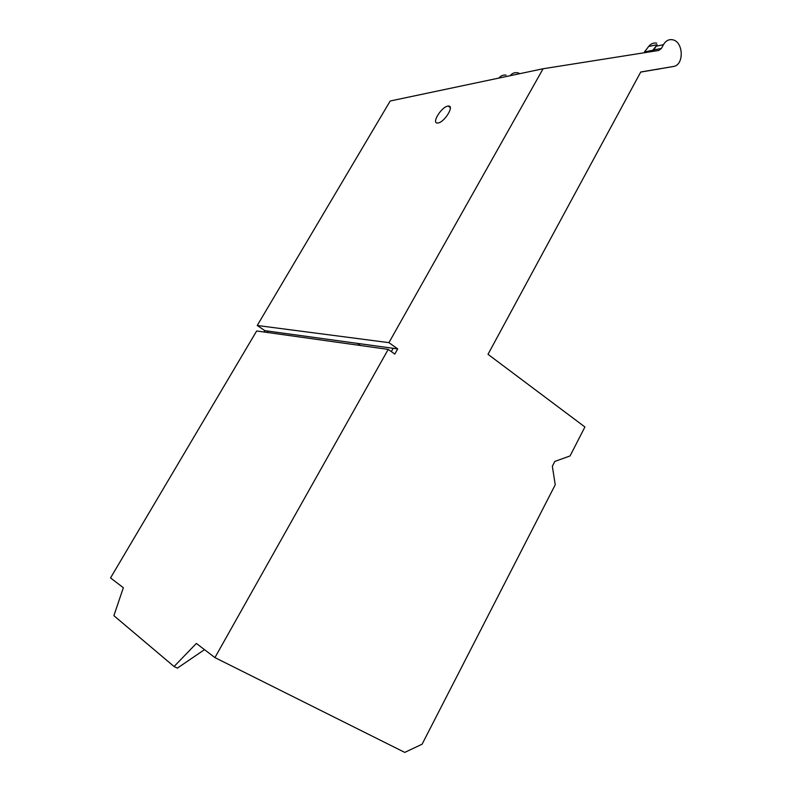 <?xml version="1.0" encoding="UTF-8"?>
<svg xmlns="http://www.w3.org/2000/svg" width="792" height="792" viewBox="0 0 792 792"><rect width="100%" height="100%" fill="white"/><g stroke="black" fill="none" stroke-linecap="round" stroke-linejoin="round"><path stroke-width="1.19" d="M267.894 331.076L264.875 330.66L257.232 325.482L388.931 342.649L397.693 348.916L267.894 331.076L267.092 332.432M264.073 332.006L264.875 330.66M391.337 351.599L393.188 348.302M397.693 348.916L394.802 354.073L388.219 349.391L256.667 330.977L110.534 577.922L123.344 587.704L113.89 615.691L174.072 666.518L196.367 643.441L214.929 657.598L404.762 752.4L422.096 744.203L555.241 484.783L552.341 466.26L554.826 461.429L570.042 455.954L584.912 426.977L488.011 354.321L640.758 71.983L673.339 66.498L640.698 72.092M652.856 51.381L656.113 46.233L663.429 44.708L661.439 48.391L658.815 50.441L543.094 68.755L390.199 101L257.232 325.482M543.094 68.755L388.931 342.649M447.817 106.108C441.253 106.979 431.145 123.691 437.61 123.027L438.045 122.978C444.55 122.285 454.836 105.336 448.341 106.049L447.817 106.108M498.851 78.081C500.841 75.725 503.237 74.735 506.068 75.101M357.479 343.391L360.489 345.5M656.113 46.233L657.103 44.689L648.648 46.471C650.885 43.679 653.578 42.57 656.707 43.144M658.924 69.052L656.083 69.528M663.429 44.708C665.726 40.768 668.775 39.125 672.557 39.768C683.635 41.531 684.298 65.36 673.339 66.498M388.219 349.391L214.929 657.598M657.103 44.689L652.905 50.213L644.47 51.955L644.242 52.747M652.756 51.401L652.905 50.213M648.648 46.471L644.47 51.955M204.504 649.638L177.378 668.121L174.072 666.518M519.997 73.626L517.523 72.725C514.622 72.28 512.157 73.27 510.107 75.695L503.989 77.002M661.439 48.391L654.133 49.906M450.321 107.771L448.341 106.049"/></g></svg>
